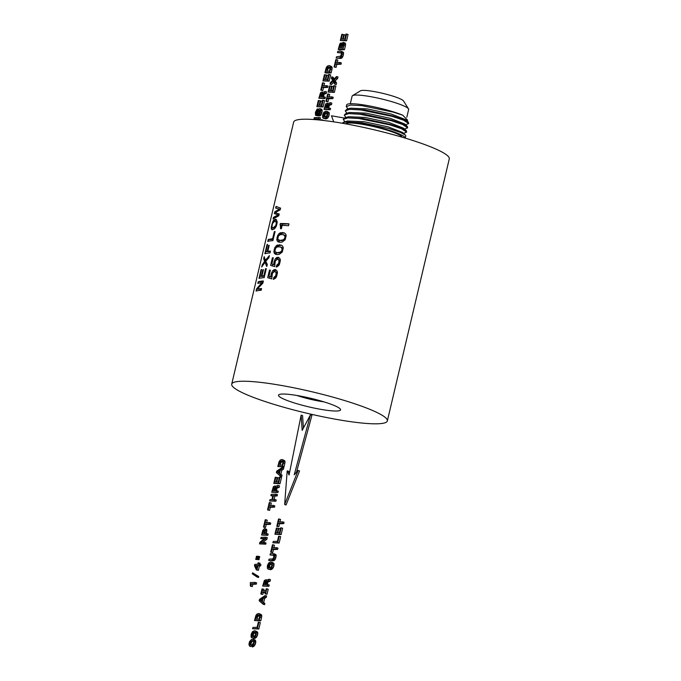 <?xml version="1.0" encoding="UTF-8"?>
<svg xmlns="http://www.w3.org/2000/svg" width="681" height="681" viewBox="0 0 681 681"><rect width="100%" height="100%" fill="white"/><g stroke="black" fill="none" stroke-linecap="round" stroke-linejoin="round"><path stroke-width="1.02" d="M342.347 123.244A32.322 4.461 13.3 0 1 365.629 124.436A32.322 4.461 13.3 0 1 400.241 134.395A32.322 4.461 13.3 0 1 405.238 138.107M405.229 138.175L405.774 135.868L405.289 134.966L400.692 132.506L389.209 128.658L362.224 122.818L343.931 122.035L342.322 123.304M405.289 134.966L402.531 132.454L388.085 126.845L364.08 121.703L347.523 121.022L343.931 122.035M403.527 133.365L406.659 132.131L401.577 128.769L390.094 124.921L358.955 118.52L347.702 117.89L343.25 119.405L344.892 121.763M345.625 123.823A29.045 4.009 13.3 0 1 367.127 125.202A29.045 4.009 13.3 0 1 397.559 134.029A29.045 4.009 13.3 0 1 402.045 137.162M406.659 132.131L406.302 130.684L403.544 128.173L389.098 122.563L365.084 117.421L348.527 116.74L344.944 117.753L343.25 119.405M404.54 129.084L407.672 127.849L402.582 124.487L391.107 120.639L359.968 114.238L348.715 113.608L344.263 115.123L345.905 117.49M406.302 130.684L401.705 128.224L390.222 124.376L363.126 118.52L344.944 117.753M231.719 384.135L293.656 122.095A79.958 11.024 13.3 0 1 350.741 124.776A79.958 11.024 13.3 0 1 436.947 149.531A79.958 11.024 13.3 0 1 449.281 158.886L387.344 420.926A79.958 11.024 13.3 0 1 330.259 418.245A79.958 11.024 13.3 0 1 244.053 393.49A79.958 11.024 13.3 0 1 231.719 384.135A79.958 11.024 13.3 0 1 288.795 386.808A79.958 11.024 13.3 0 1 375.01 411.571A79.958 11.024 13.3 0 1 387.344 420.926M407.672 127.849L407.315 126.402L402.718 123.942L391.234 120.094L364.139 114.238L345.957 113.472L344.263 115.123M407.315 126.402L404.557 123.891L390.111 118.281L366.097 113.14L349.54 112.467L345.957 113.472M405.553 124.802L408.677 123.567L403.595 120.205L392.111 116.357L360.973 109.956L349.728 109.326L345.267 110.841L346.918 113.208M408.685 123.567L408.328 122.129L403.722 119.66L392.247 115.813L364.965 109.93L346.961 109.19L345.267 110.841M408.328 122.129L405.57 119.609L391.124 113.999L367.11 108.858L350.553 108.185L346.961 109.19M346.28 106.559L346.672 104.9A32.322 4.461 13.3 0 1 368.234 105.7A32.322 4.461 13.3 0 1 402.752 115.191L393.124 112.076L361.807 105.649L350.664 105.053L346.28 106.559L347.931 108.926M283.407 398.921A31.896 4.401 13.3 0 1 279.014 394.622A31.896 4.401 13.3 0 1 303.59 396.717A31.896 4.401 13.3 0 1 335.648 406.131A31.896 4.401 13.3 0 1 340.355 409.119A31.896 4.401 13.3 0 1 320.087 409.221A31.896 4.401 13.3 0 1 283.407 398.921M402.752 115.191L407.664 120.214L406.566 120.52M350.315 103.75L352.12 96.106A29.045 4.009 13.3 0 1 352.52 95.629A29.045 4.009 13.3 0 1 374.771 97.451A29.045 4.009 13.3 0 1 404.173 106.074A29.045 4.009 13.3 0 1 408.506 108.858A29.045 4.009 13.3 0 1 408.651 109.471L406.821 117.217M352.52 95.629L360.496 90.811A22.328 3.082 13.3 0 1 377.606 92.216A22.328 3.082 13.3 0 1 400.198 98.839A22.328 3.082 13.3 0 1 403.535 100.984L408.506 108.858M296.925 395.482A24.397 3.362 -166.7 0 0 299.708 396.385A24.397 3.362 -166.7 0 0 311.098 399.441A24.397 3.362 -166.7 0 0 323.952 401.867M305.139 397.04A26.44 3.643 -166.7 0 0 311.37 398.589A26.44 3.643 -166.7 0 0 315.916 399.585M261.172 290.285A79.958 11.024 -166.7 0 0 256.039 291.059L256.567 288.829L261.87 282.777A79.958 11.024 -166.7 0 0 257.835 283.466L258.235 281.755A79.958 11.024 13.3 0 1 263.377 280.981L262.857 283.16L257.188 289.17A79.958 11.024 13.3 0 1 261.572 288.591L261.172 290.285M264.168 277.635A79.958 11.024 -166.7 0 0 259.027 278.41L261.112 269.591A79.958 11.024 13.3 0 1 261.606 269.463L259.972 276.401A79.958 11.024 13.3 0 1 261.342 276.111L262.84 269.787A79.958 11.024 13.3 0 1 263.453 269.693L261.955 276.018A79.958 11.024 13.3 0 1 263.862 275.814L265.539 268.714A79.958 11.024 13.3 0 1 266.288 268.654L264.168 277.635M264.918 262.347L266.807 266.475L267.31 264.33L265.709 261.308L268.859 257.784L269.37 255.622L265.386 260.355L264.177 256.618L263.692 258.678L264.577 261.427L262.228 264.858L261.717 267.003L264.918 262.347L266.254 262.764L267.267 264.534M269.999 252.966A79.958 11.024 -166.7 0 0 264.858 253.741L267.046 244.522A79.958 11.024 13.3 0 1 267.539 244.385L265.803 251.706A79.958 11.024 13.3 0 1 267.182 251.425L268.586 245.466A79.958 11.024 13.3 0 1 269.199 245.373L267.786 251.332A79.958 11.024 13.3 0 1 270.442 251.068L269.999 252.966M272.911 240.64A79.958 11.024 -166.7 0 0 267.778 241.415L268.22 239.542A79.958 11.024 13.3 0 1 272.604 238.818L274.315 231.6A79.958 11.024 13.3 0 1 275.064 231.54L272.911 240.64M271.676 229.582L273.992 229.233L276.239 226.381L277.252 222.083L276.29 219.503L275.167 219.273L273.013 221.053L271.174 227.165L271.676 229.582M273.064 219.018L278.784 215.792L279.21 213.996L275.098 212.583L280.189 209.859L280.598 208.139L276.043 206.428L275.652 208.063L279.465 209.11L274.766 211.834L274.341 213.613L278.095 214.881L273.464 217.341L273.064 219.018M273.779 277.473L273.328 279.372L275.66 278.044L276.571 276.614L277.465 272.672L277.15 271.012L275.081 269.463L272.672 270.706L271.072 274.196L270.97 276.929L268.927 276.316L270.391 270.11A79.958 11.024 13.3 0 0 269.489 270.11L267.701 277.678L271.745 278.887L272.417 273.226L274.681 271.447L275.464 271.719L276.163 273.439L275.652 275.805L273.779 277.473L274.579 277.72L274.264 279.074M276.682 265.19L276.231 267.088L278.563 265.76L279.474 264.33L280.368 260.389L280.053 258.729L277.993 257.188L275.575 258.422L273.975 261.913L273.881 264.645L271.83 264.032L273.294 257.827A79.958 11.024 13.3 0 0 272.391 257.827L270.604 265.394L274.647 266.603L275.32 260.942L277.584 259.163L278.367 259.435L279.065 261.155L278.555 263.521L276.682 265.19L277.482 265.445L277.167 266.79M277.141 254.575L275.328 254.209L274.273 253.238L273.873 251.706L274.869 247.484L277.49 245.032L281.398 245.177L282.692 246.207L283.287 247.799L282.283 252.021L279.227 254.353L277.141 254.575M280.044 242.291L278.231 241.925L277.176 240.955L276.775 239.423L277.771 235.2L280.402 232.749L284.3 232.893L285.594 233.923L286.19 235.515L285.186 239.738L282.13 242.078L280.044 242.291M288.54 225.7A79.958 11.024 -166.7 0 0 282.147 225.402L281.364 228.705A79.958 11.024 -166.7 0 0 280.546 228.697L280.283 223.53A79.958 11.024 13.3 0 1 288.974 223.845L288.54 225.7M288.965 223.879L282.181 224.117L282.087 225.666M282.181 224.117L280.283 223.53M281.857 225.505L279.959 224.917M282.062 225.76L280.538 225.283M281.917 226.364L280.819 226.024M281.67 227.411L280.819 227.148M264.449 276.426L261.955 276.018M262.619 276.231L259.972 276.401M261.564 269.65L259.257 278.342M266.228 268.927L265.539 268.714M264.543 276.026L263.862 275.814M263.385 269.957L262.84 269.787M262.551 276.495L261.342 276.111M264.288 257.043L263.887 258.737L265.684 261.776L265.045 262.389M264.475 262.934L262.423 264.926L262.057 266.458M266.28 260.627L265.386 260.355M265.684 261.776L264.577 261.427M261.419 289.255L257.188 289.17M263.215 281.645L258.44 281.815L258.065 283.398M258.729 287.314L256.763 288.897L256.269 290.991M262.875 283.092L261.87 282.777M270.289 251.74L267.786 251.332M268.45 251.536L265.803 251.706M267.488 244.573L265.088 253.672M269.14 245.637L268.586 245.466M268.391 251.8L267.182 251.425M278.861 257.512L276.724 259.35M273.881 264.645L271.83 264.032M272.868 264.356L272.494 265.956M277.584 259.163L279.082 259.657L279.482 261.283L278.963 263.649L277.482 265.445M277.933 257.861L276.716 257.478M276.988 258.865L275.575 258.422M275.745 260.278L274.647 259.938M274.894 262.194L273.975 261.913M274.724 263.751L273.762 263.445M273.234 258.09L272.391 257.827M279.082 259.657L278.367 259.435M279.414 260.295L278.87 260.125M278.538 264.492L278.044 264.339M278.044 265.122L277.405 264.926M273.2 239.431L268.416 239.601L268.008 241.355M274.996 231.812L274.315 231.6M273.294 239.031L272.604 238.818M281.559 245.305L279.116 245.535L277.576 246.828M275.762 252.166L276.733 254.49M277.72 252.889L281.1 252.268L282.309 249.953L282.172 247.714L280.512 246.948L277.482 246.837L275.55 248.242L274.911 250.948L275.269 251.876L277.72 252.889M280.734 245.151L279.457 244.76M279.116 245.535L277.49 245.032M278.418 245.943L276.69 245.407M277.78 246.513L275.984 245.952M275.924 247.807L274.869 247.484M275.005 249.859L274.128 249.586M275.754 252.293L273.873 251.706M276.069 253.8L274.273 253.238M278.878 253.009L276.163 252.404M282.309 249.953L280.478 252.072L277.601 252.608M281.943 249.842L282.028 248.48L280.512 246.948M282.172 247.714L281.551 247.518M282.462 248.616L282.028 248.48M281.815 251.332L281.389 251.195M281.1 252.268L280.478 252.072M280.121 252.804L279.201 252.515M276.231 206.505L275.856 208.114M278.197 210.752L274.962 211.893L274.537 213.672L278.946 215.128M278.767 215.8L273.66 217.401L273.319 218.814M280.3 209.373L279.465 209.11M278.938 215.145L278.095 214.881M284.471 233.021L282.019 233.251L280.478 234.545M278.665 239.882L279.636 242.206M280.623 240.606L284.003 239.984L285.211 237.669L285.075 235.43L283.415 234.664L280.385 234.553L278.452 235.958L277.814 238.673L278.171 239.593L280.623 240.606M283.636 232.868L282.36 232.476M282.019 233.251L280.402 232.749M281.321 233.66L279.593 233.123M280.683 234.23L278.887 233.668M278.827 235.524L277.771 235.2M277.916 237.575L277.031 237.303M278.657 240.01L276.775 239.423M278.972 241.517L277.176 240.955M281.781 240.725L279.074 240.121M285.211 237.669L283.381 239.789L280.504 240.333M284.845 237.558L284.93 236.196L283.415 234.664M285.075 235.43L284.454 235.234M285.365 236.333L284.93 236.196M284.718 239.048L284.292 238.912M284.003 239.984L283.381 239.789M283.024 240.521L282.104 240.231M275.958 269.787L273.822 271.634M270.97 276.929L268.927 276.316M269.965 276.639L269.582 278.24M274.681 271.447L276.18 271.94L276.58 273.566L276.06 275.933L274.579 277.72M275.03 270.144L273.813 269.761M274.077 271.149L272.672 270.706M272.843 272.562L271.745 272.221M271.983 274.477L271.072 274.196M271.821 276.035L270.859 275.728M270.331 270.374L269.489 270.11M276.18 271.94L275.464 271.719M276.512 272.579L275.967 272.409M275.635 276.775L275.141 276.622M275.133 277.397L274.503 277.201M276.443 219.708L273.515 221.214L272.008 223.938L271.404 227.233L272.46 229.718M277.227 221.878L274.707 221.231L272.46 223.53L271.915 227.165L273.362 228.033L275.226 228.067M276.401 219.657L275.167 219.273M274.903 220.133L273.983 219.844M274.171 220.601L273.473 220.389M273.515 221.214L273.013 221.053M271.702 228.867L271.2 228.705M274.503 228.22L273.149 227.794L275.737 225.615L276.367 222.942L275.575 221.351M272.34 227.718L273.149 227.794M277.227 222.278L276.154 221.946M277.107 223.172L276.367 222.942M276.878 224.466L276.214 224.262M276.418 225.837L275.737 225.615M275.882 226.969L275.03 226.696M275.362 227.829L274.145 227.445M252.77 640.625L253.579 641.349L253.587 642.762L251.97 644.95L250.293 645.009L249.586 643.843L251.485 639.468L249.501 641.706L248.923 644.43L249.748 646.286L251.91 646.209L253.638 644.26L254.234 640.361L253.094 639.255L252.77 640.625M251.315 645.086L249.791 644.558M251.229 645.001L251.025 644.286L249.586 643.843M251.025 644.286L251.119 643.349L249.68 642.898M251.119 643.349L251.349 642.66L249.91 642.217M251.349 642.66L251.681 642.064L250.242 641.621M251.681 642.064L252.098 641.604L250.659 641.153M252.098 641.604L252.6 641.272L251.161 640.821M252.6 641.272L252.923 639.91L251.485 639.468M250.77 646.507L249.748 646.286M252.2 646.95L253.341 646.652L251.91 646.209M253.341 646.652L254.311 645.886L252.872 645.435M254.311 645.886L255.077 644.711L253.638 644.26M255.077 644.711L255.596 643.187L254.166 642.745M255.596 643.187L255.784 641.868L254.345 641.417M255.784 641.868L255.673 640.812L254.234 640.361M255.673 640.812L253.809 639.629M255.247 640.072L253.094 639.255M251.757 637.816L254.209 638.48L252.77 638.037L253.911 637.739L255.639 635.799L256.141 631.627L254.507 630.691L252.404 631.755L251.11 634.454L251.127 637.118L252.77 638.037M254.209 638.48L255.341 638.182L253.911 637.739M255.341 638.182L256.311 637.416L254.881 636.965M256.311 637.416L257.077 636.241L255.639 635.799M257.077 636.241L257.597 634.718L256.167 634.275M257.597 634.718L257.793 633.228L256.354 632.785M257.793 633.228L257.58 632.07L256.141 631.627M257.58 632.07L255.52 630.929M252.293 636.539L253.97 636.48L255.239 635.245L255.681 633.373L254.975 632.206L253.315 632.266L252.038 633.5L251.595 635.373L252.293 636.539M255.375 632.564L253.468 633.943L253.323 636.616M253.23 636.531L251.791 636.088M253.026 635.816L251.595 635.373M253.119 634.879L251.681 634.437M253.468 633.943L252.038 633.5M254.022 633.202L252.583 632.76M254.745 632.709L253.315 632.266M255.154 632.368L254.183 632.062M252.591 628.75L258.814 629.031L257.384 628.58L258.891 622.213L258.303 622.23L257.112 627.286L252.898 627.439L252.591 628.75L257.384 628.58M258.814 629.031L260.321 622.655L258.891 622.213M259.316 620.4L260.755 620.842L254.524 620.57L259.316 620.4L260.312 615.547L260.125 614.407L258.567 613.496L256.984 614.066L255.835 615.65L254.524 620.57M260.755 620.842L261.53 617.548L260.099 617.097M261.53 617.548L261.751 615.99L260.312 615.547M261.751 615.99L261.555 614.849L260.125 614.407M261.555 614.849L259.538 613.717M256.209 616.254L255.409 619.216L259.061 619.089L259.64 616.169L259.018 614.994L257.375 615.045L256.209 616.254L257.648 616.705L257.29 617.795L255.852 617.344M259.418 615.369L257.648 616.705M258.142 615.947L256.703 615.505M258.814 615.488L257.375 615.045M259.197 615.164L258.244 614.866M257.29 617.795L256.967 619.165M263.445 602.915L264.883 603.366L264.577 604.677L263.138 604.226L263.445 602.915L262.287 601.919L263.224 597.969L264.875 596.871L265.19 595.534L259.538 599.331L259.189 600.787L263.138 604.226M264.883 603.366L262.287 601.919M263.717 602.37L264.654 598.412L263.224 597.969M264.654 598.412L266.314 597.322L264.875 596.871M266.314 597.322L266.629 595.977L265.19 595.534M260.057 600.029L261.81 601.485L262.525 598.429L260.057 600.029L261.955 600.863M262.142 600.055L261.487 600.48M265.607 593.772L267.046 594.224L265.028 593.798L265.607 593.772L266.782 588.801L266.203 588.827L265.769 590.657L262.142 590.785L262.568 588.954L261.989 588.971L260.814 593.943L261.393 593.926L261.827 592.095L265.462 591.968L265.028 593.798M267.046 594.224L268.22 589.252L266.782 588.801M263.692 590.725L264.007 589.397L262.568 588.954M261.393 593.926L262.253 594.394L260.814 593.943M262.832 594.368L263.266 592.538L261.827 592.095M263.266 592.538L265.343 592.47M262.687 586.043L268.91 586.324L267.48 585.881L267.786 584.545L265.769 584.621L266.586 581.634L268.689 580.748L269.046 579.25L266.824 580.11L266.314 580.961L265.888 579.761L264.347 580.493L262.687 586.043L267.48 585.881M268.91 586.324L269.225 584.996L267.786 584.545M267.318 584.562L267.522 583.711L266.084 583.259M267.522 583.711L267.778 582.706L266.348 582.264M267.778 582.706L268.025 582.076L266.586 581.634M268.025 582.076L268.331 581.727L266.901 581.285M268.331 581.727L267.344 581.123M268.774 581.565L269.412 581.48L267.982 581.029M269.412 581.48L268.408 580.927M269.838 581.378L268.689 580.748M270.127 581.199L270.476 579.693L269.046 579.25M266.756 580.195L266.135 580.008M266.909 580.076L265.888 579.761M264.211 582.212L263.581 584.698L265.181 584.638L265.752 581.565L264.824 581.199L264.211 582.212L265.633 582.655M265.59 582.859L265.403 583.532L263.964 583.081M265.726 581.974L264.492 581.591M265.718 581.472L264.824 581.199M265.403 583.532L265.139 584.638M268.016 569.035L270.468 569.699L269.029 569.248L270.17 568.958L271.898 567.009L272.4 562.846L270.766 561.91L268.663 562.974L267.369 565.673L267.395 568.329L269.029 569.248M270.468 569.699L271.6 569.401L270.17 568.958M271.6 569.401L272.57 568.635L271.14 568.184M272.57 568.635L273.336 567.46L271.898 567.009M273.336 567.46L273.864 565.937L272.426 565.494M273.864 565.937L274.051 564.447L272.613 563.996M274.051 564.447L273.839 563.289L272.4 562.846M273.839 563.289L271.779 562.14M268.552 567.75L270.238 567.69L271.498 566.456L271.94 564.592L271.234 563.425L269.574 563.485L268.297 564.719L267.854 566.583L268.552 567.75M271.642 563.783L269.727 565.162L269.582 567.835M269.489 567.75L268.05 567.307M269.284 567.035L267.854 566.583M269.378 566.098L267.939 565.647M269.727 565.162L268.297 564.719M270.28 564.421L268.842 563.979M271.004 563.928L269.574 563.485M271.421 563.587L270.442 563.281M268.723 560.48L273.132 560.821L271.693 560.378L273.37 559.493L274.46 556.896L274.128 553.73L270.34 553.653L270.025 554.981L273.915 555.355L273.575 557.858L272.664 558.922L269.038 559.169L268.723 560.48L271.693 560.378M273.132 560.821L274.043 560.591L272.604 560.148M274.043 560.591L274.809 559.944L273.37 559.493M274.809 559.944L275.405 558.871L273.975 558.429M275.405 558.871L275.89 557.339L274.46 556.896M275.89 557.339L276.128 555.832L274.69 555.381M276.128 555.832L276.026 554.785L274.588 554.343M276.026 554.785L274.128 553.73M273.907 555.338L270.025 554.981M273.668 555.075L273.03 554.879M270.697 552.138L272.715 552.563L273.43 549.55L277.635 549.405L276.205 548.954L276.512 547.643L272.298 547.788L273.013 544.791L272.434 544.817L270.697 552.138L271.276 552.121L271.991 549.107L276.205 548.954M277.635 549.405L277.95 548.094L276.512 547.643M273.856 547.737L274.443 545.243L273.013 544.791M272.715 552.563L271.276 552.121M273.43 549.55L271.991 549.107M272.911 542.774L279.142 543.046L277.703 542.604L279.21 536.236L278.631 536.253L277.439 541.31L273.226 541.455L272.911 542.774L277.703 542.604M279.142 543.046L280.649 536.679L279.21 536.236M274.92 534.27L281.151 534.551L279.712 534.108L281.202 527.818L280.623 527.843L279.448 532.814L277.822 532.865L278.87 528.439L278.299 528.465L277.252 532.891L275.814 532.942L276.963 528.081L276.384 528.107L274.92 534.27L279.712 534.108M281.151 534.551L282.632 528.269L281.202 527.818M279.372 532.814L280.308 528.89L278.87 528.439M278.291 528.499L276.963 528.081M276.792 526.345L278.81 526.771L279.525 523.757L283.739 523.612L282.3 523.161L282.615 521.85L278.401 521.995L279.108 518.999L278.529 519.016L276.792 526.345L277.38 526.328L278.086 523.314L282.3 523.161M283.739 523.612L284.045 522.293L282.615 521.85M279.951 521.944L280.546 519.441L279.108 518.999M278.81 526.771L277.38 526.328M279.525 523.757L278.086 523.314M250.412 586.162L252.336 586.588L252.881 584.272L256.294 584.153L254.856 583.711L255.162 582.408L250.336 582.578L250.412 586.162L250.897 586.145L251.442 583.83L254.856 583.711M256.294 584.153L256.601 582.851L255.162 582.408M252.336 586.588L250.897 586.145M252.881 584.272L251.442 583.83M257.299 576.075L258.737 576.518L258.499 577.505L257.069 577.062L257.299 576.075L252.549 572.815L252.31 573.811L257.069 577.062M258.737 576.518L252.549 572.815M256.345 569.886L258.388 570.312L259.418 565.954L260.602 565.92L259.172 565.468L259.47 564.183L258.286 564.226L258.618 562.812L258.065 562.829L257.733 564.243L254.779 564.353L254.473 565.647L256.345 569.886L256.95 569.869L257.98 565.511L259.172 565.468M260.602 565.92L260.908 564.634L259.47 564.183M259.81 564.285L260.057 563.255L258.618 562.812M258.388 570.312L256.95 569.869M259.418 565.954L257.98 565.511M255.281 565.605L256.686 568.686L257.427 565.528L255.281 565.605L256.72 566.056L257.103 566.907M257.307 566.03L256.72 566.056M257.571 559.28L259.01 559.722L255.69 559.348L257.571 559.28L257.801 558.309L255.92 558.377L255.69 559.348M259.01 559.722L259.24 558.752L257.801 558.309M258.056 557.211L259.495 557.654L257.614 557.722L256.184 557.271L258.056 557.211L258.286 556.249L256.405 556.317L256.184 557.271M259.495 557.654L259.725 556.7L258.286 556.249M259.521 543.889L265.743 544.162L264.313 543.719L264.594 542.536L260.661 542.672L265.488 538.731L265.854 537.207L261.061 537.377L260.772 538.577L264.705 538.433L259.887 542.331L259.521 543.889L264.313 543.719M265.743 544.162L266.024 542.978L264.594 542.536M262.73 542.595L266.926 539.182L265.488 538.731M266.926 539.182L267.284 537.649L265.854 537.207M264.058 538.952L260.772 538.577M261.606 535.045L267.837 535.326L266.399 534.874L266.714 533.563L264.688 533.632L265.377 529.546L264.509 528.567L262.815 530.329L261.606 535.045L266.399 534.874M267.837 535.326L268.144 534.006L266.714 533.563M266.245 533.581L266.467 532.627L265.028 532.176M266.467 532.627L266.782 531.154L265.343 530.712M266.782 531.154L266.816 529.988L265.377 529.546M266.816 529.988L266.526 529.248L265.088 528.805M266.526 529.248L264.509 528.567M263.164 531.095L262.508 533.708L264.1 533.657L264.705 530.448L263.777 530.082L263.164 531.095L264.586 531.538M264.543 531.742L264.356 532.397L262.917 531.955M264.679 530.848L263.445 530.465M264.671 530.363L263.777 530.082M264.356 532.397L264.058 533.657M263.487 527.103L265.496 527.528L266.211 524.515L270.425 524.37L268.986 523.919L269.301 522.608L265.088 522.761L265.794 519.756L265.215 519.782L263.487 527.103L264.066 527.085L264.781 524.072L268.986 523.919M270.425 524.37L270.74 523.059L269.301 522.608M266.646 522.702L267.233 520.207L265.794 519.756M265.496 527.528L264.066 527.085M266.211 524.515L264.781 524.072M267.548 509.907L269.565 510.333L270.28 507.319L274.494 507.175L273.055 506.724L273.362 505.413L269.157 505.557L269.863 502.561L269.284 502.587L267.548 509.907L268.127 509.89L268.842 506.877L273.055 506.724M274.494 507.175L274.801 505.855L273.362 505.413M270.706 505.506L271.293 503.012L269.863 502.561M269.565 510.333L268.127 509.89M270.28 507.319L268.842 506.877M269.667 500.952L275.899 501.233L274.46 500.782L274.775 499.454L272.519 499.539L273.464 495.564L275.711 495.487L276.026 494.176L271.234 494.338L270.919 495.657L272.877 495.589L271.932 499.556L269.982 499.624L269.667 500.952L274.46 500.782M275.899 501.233L276.205 499.905L274.775 499.454M274.077 499.479L274.894 496.015L273.464 495.564M274.894 496.015L277.15 495.93L275.711 495.487M277.15 495.93L277.456 494.619L276.026 494.176M272.758 496.091L270.919 495.657M271.728 492.227L277.959 492.508L276.52 492.057L276.835 490.729L274.809 490.805L275.635 487.809L277.737 486.932L277.959 485.434L275.873 486.285L275.362 487.145L274.937 485.936L273.387 486.677L271.728 492.227L276.52 492.057M277.959 492.508L278.274 491.18L276.835 490.729M276.367 490.746L276.571 489.894L275.133 489.443M276.571 489.894L276.826 488.89L275.388 488.447M276.826 488.89L277.073 488.26L275.635 487.809M277.073 488.26L277.38 487.911L275.941 487.46M277.38 487.911L276.384 487.307M277.822 487.749L278.461 487.656L277.022 487.213M278.461 487.656L277.448 487.111M278.887 487.562L277.737 486.932M279.167 487.375L279.525 485.876L278.086 485.434M275.805 486.379L275.175 486.183M275.95 486.26L274.937 485.936M273.26 488.396L272.63 490.882L274.222 490.822L274.792 487.741L273.873 487.383L273.26 488.396L274.681 488.83M274.639 489.043L274.443 489.707L273.013 489.264M274.775 488.158L273.532 487.775M274.758 487.656L273.873 487.383M274.443 489.707L274.188 490.822M273.805 483.442L280.036 483.723L278.597 483.272L280.087 476.989L279.508 477.015L278.333 481.986L276.707 482.037L277.754 477.611L277.176 477.628L276.137 482.063L274.698 482.114L275.848 477.253L275.26 477.27L273.805 483.442L278.597 483.272M280.036 483.723L281.517 477.441L280.087 476.989M278.257 481.986L279.184 478.062L277.754 477.611M277.176 477.67L275.848 477.253M280.623 474.708L282.062 475.151L281.747 476.47L280.317 476.019L280.623 474.708L279.465 473.712L280.393 469.754L282.053 468.664L282.368 467.319L276.716 471.116L276.367 472.571L280.317 476.019M282.062 475.151L279.465 473.712M280.895 474.163L281.832 470.205L280.393 469.754M281.832 470.205L283.492 469.115L282.053 468.664M283.492 469.115L283.807 467.77L282.368 467.319M277.227 471.822L278.98 473.278L279.704 470.222L277.227 471.822L279.133 472.657M279.321 471.848L278.665 472.273M282.589 466.391L284.028 466.843L277.797 466.562L282.589 466.391L283.585 461.548L283.398 460.407L281.84 459.496L280.257 460.058L279.108 461.641L277.797 466.562M284.028 466.843L284.803 463.54L283.373 463.097M284.803 463.54L285.024 461.99L283.585 461.548M285.024 461.99L284.828 460.85L283.398 460.407M284.828 460.85L282.811 459.718M279.482 462.254L278.682 465.217L282.334 465.089L282.913 462.161L282.292 460.994L280.649 461.037L279.482 462.254L280.921 462.697L280.563 463.787L279.125 463.344M282.692 461.36L280.921 462.697M281.415 461.948L279.976 461.497M282.087 461.488L280.649 461.037M282.47 461.165L281.517 460.867M280.563 463.787L280.24 465.157M319.44 120.018L320.147 119.439L318.708 118.996L319.066 117.464L314.273 117.634L313.992 118.834L317.925 118.698L316.614 119.745M317.661 119.839L318.708 118.996M320.147 119.439L320.504 117.907L319.066 117.464M317.278 119.218L313.992 118.834M318.708 115.421L320.147 115.872L317.908 115.736L320.002 113.582L320.666 109.53L320.351 108.849L319.168 108.849L316.29 114.161L315.967 112.331L317.746 108.96L317.031 109.207L315.388 112.399L315.541 115.293L317.108 114.74L319.142 110.126L320.036 110.518L319.593 113.029L318.214 114.434L317.908 115.736M320.147 115.872L320.853 115.14L319.415 114.689M320.853 115.14L321.432 114.025L320.002 113.582M321.432 114.025L321.909 112.535L320.47 112.093M321.909 112.535L322.139 111.071L320.708 110.62M322.139 111.071L322.096 109.981L320.666 109.53M322.096 109.981L320.351 108.849M321.79 109.3L319.781 108.611M316.716 113.948L315.856 113.684M317.031 113.489L315.839 113.114M317.346 112.757L315.967 112.331M317.627 111.965L316.222 111.531M317.865 111.301L316.563 110.892M318.053 110.807L316.971 110.467M318.172 110.484L317.44 110.254M318.802 109.283L317.746 108.96M318.01 115.761L316.069 115.498M317.916 115.702L316.631 115.302M318.07 115.038L317.108 114.74M318.742 114.246L317.55 113.88M319.193 113.787L319.44 113.148L318.001 112.697M319.44 113.148L319.874 111.982L318.436 111.539M320.053 111.054L318.793 110.662M319.985 110.39L319.142 110.126M316.861 106.696L323.092 106.968L321.653 106.525L323.143 100.243L322.564 100.26L321.389 105.232L319.764 105.291L320.811 100.856L320.232 100.882L319.193 105.308L317.755 105.359L318.904 100.499L318.316 100.524L316.861 106.696L321.653 106.525M323.092 106.968L324.573 100.686L323.143 100.243M321.313 105.232L322.241 101.307L320.811 100.856M320.232 100.916L318.904 100.499M318.853 98.277L325.075 98.558L323.645 98.115L323.96 96.787L321.934 96.855L322.76 93.867L324.854 92.982L325.212 91.484L322.99 92.344L322.488 93.195L322.053 91.995L320.513 92.727L318.853 98.277L323.645 98.115M325.075 98.558L325.39 97.23L323.96 96.787M323.484 96.804L323.688 95.944L322.258 95.502M323.688 95.944L323.943 94.94L322.513 94.497M323.943 94.94L324.19 94.31L322.76 93.867M324.19 94.31L324.505 93.961L323.066 93.518M324.505 93.961L323.509 93.357M324.939 93.808L325.578 93.714L324.147 93.263M325.578 93.714L324.573 93.161M326.012 93.612L324.854 92.982M326.293 93.433L326.642 91.935L325.212 91.484M322.922 92.429L322.3 92.241M323.075 92.31L322.053 91.995M320.376 94.446L319.755 96.932L321.347 96.872L321.917 93.799L320.989 93.433L320.376 94.446L321.798 94.889M321.755 95.093L321.568 95.766L320.13 95.314M321.9 94.208L320.657 93.825M321.883 93.706L320.989 93.433M321.568 95.766L321.304 96.881M320.768 90.164L322.785 90.59L323.492 87.577L327.706 87.432L326.276 86.989L326.582 85.67L322.368 85.823L323.083 82.818L322.496 82.844L320.768 90.164L321.347 90.147L322.062 87.134L326.276 86.989M327.706 87.432L328.021 86.121L326.582 85.67M323.926 85.763L324.514 83.269L323.083 82.818M322.785 90.59L321.347 90.147M323.492 87.577L322.062 87.134M322.956 80.903L329.187 81.175L327.748 80.733L329.238 74.45L328.659 74.467L327.484 79.439L325.858 79.49L326.906 75.063L326.335 75.089L325.288 79.515L323.85 79.566L324.999 74.706L324.42 74.731L322.956 80.903L327.748 80.733M329.187 81.175L330.677 74.893L329.238 74.45M327.416 79.439L328.344 75.514L326.906 75.063M326.327 75.123L324.999 74.706M329.715 72.45L331.145 72.893L326.352 73.063L324.914 72.612L329.715 72.45L330.711 67.598L329.936 65.768L328.966 65.546L327.382 66.117L326.233 67.7L324.914 72.612M331.145 72.893L331.928 69.59L330.489 69.147M331.928 69.59L332.141 68.04L330.711 67.598M332.141 68.04L331.953 66.9L330.515 66.457M331.953 66.9L329.936 65.768M326.608 68.304L325.807 71.267L329.451 71.139L330.03 68.211L329.408 67.044L327.774 67.087L326.608 68.304L328.046 68.755L327.68 69.845L326.25 69.394M329.817 67.419L328.046 68.755M328.531 67.998L327.101 67.555M329.204 67.538L327.774 67.087M329.595 67.215L328.642 66.917M327.68 69.845L327.357 71.216M323.586 120.469L321.628 119.643L321.483 120.231M322.607 120.358L321.628 119.643M323.271 118.256L325.722 118.92L324.284 118.468L325.424 118.179L327.152 116.23L327.655 112.067L326.02 111.131L323.918 112.195L322.624 114.893L322.649 117.549L324.284 118.468M325.722 118.92L326.854 118.622L325.424 118.179M326.854 118.622L327.825 117.856L326.395 117.404M327.825 117.856L328.591 116.681L327.152 116.23M328.591 116.681L329.119 115.157L327.68 114.714M329.119 115.157L329.306 113.667L327.867 113.216M329.306 113.667L329.093 112.51L327.655 112.067M329.093 112.51L327.033 111.361M323.807 116.97L325.484 116.911L326.752 115.676L327.195 113.804L326.488 112.646L324.828 112.697L323.552 113.94L323.109 115.804L323.807 116.97M326.889 113.003L324.982 114.382L324.837 117.055M324.743 116.97L323.305 116.519M324.539 116.255L323.109 115.804M324.633 115.319L323.194 114.868M324.982 114.382L323.552 113.94M325.535 113.642L324.096 113.191M326.259 113.148L324.828 112.697M326.667 112.808L325.697 112.501M324.037 109.471L330.259 109.752L328.829 109.3L329.144 107.973L327.118 108.049L327.944 105.053L330.038 104.176L330.259 102.678L328.174 103.529L327.672 104.389L327.238 103.18L325.697 103.921L324.037 109.471L328.829 109.3M330.259 109.752L330.574 108.424L329.144 107.973M328.668 107.99L328.872 107.138L327.442 106.687M328.872 107.138L329.127 106.134L327.697 105.691M329.127 106.134L329.374 105.504L327.944 105.053M329.374 105.504L329.689 105.155L328.251 104.704M329.689 105.155L328.693 104.551M330.123 104.993L330.762 104.9L329.332 104.457M330.762 104.9L329.757 104.355M331.196 104.806L330.038 104.176M331.477 104.619L331.826 103.12L330.396 102.678M328.106 103.623L327.484 103.427M328.259 103.503L327.238 103.18M325.561 105.64L324.939 108.126L326.531 108.066L327.101 104.985L326.173 104.627L325.561 105.64L326.982 106.074M326.94 106.287L326.752 106.951L325.314 106.508M327.084 105.402L325.841 105.019M327.067 104.9L326.173 104.627M326.752 106.951L326.488 108.066M325.952 101.358L327.97 101.784L328.676 98.771L332.89 98.626L331.46 98.175L331.766 96.864L327.552 97.008L328.268 94.012L327.68 94.029L325.952 101.358L326.531 101.341L327.246 98.328L331.46 98.175M332.89 98.626L333.205 97.306L331.766 96.864M329.11 96.957L329.698 94.455L328.268 94.012M327.97 101.784L326.531 101.341M328.676 98.771L327.246 98.328M328.14 92.088L334.371 92.369L332.932 91.918L334.422 85.636L333.843 85.661L332.668 90.624L331.043 90.684L332.09 86.257L331.519 86.274L330.472 90.709L329.034 90.752L330.183 85.9L329.604 85.917L328.14 92.088L332.932 91.918M334.371 92.369L335.861 86.087L334.422 85.636M332.6 90.633L333.528 86.7L332.09 86.257M331.511 86.308L330.183 85.9M335.137 82.605L336.576 83.056L336.218 84.555L334.78 84.112L335.137 82.605L333.733 80.409L336.218 78.026L336.576 76.51L333.384 79.694L331.741 76.834L331.4 78.281L332.66 80.401L330.379 82.605L330.021 84.103L333.06 81.099L334.78 84.112M336.576 83.056L335.171 80.852L333.733 80.409M335.171 80.852L337.657 78.468L336.218 78.026M337.657 78.468L338.014 76.962L336.576 76.51M334.133 78.945L333.179 77.285L331.741 76.834M333.741 82.29L331.46 84.555L330.021 84.103M334.082 66.968L336.099 67.393L336.814 64.38L341.019 64.235L339.589 63.784L339.896 62.473L335.682 62.618L336.397 59.622L335.818 59.639L334.082 66.968L334.66 66.951L335.375 63.937L339.589 63.784M341.019 64.235L341.334 62.916L339.896 62.473M337.24 62.567L337.827 60.064L336.397 59.622M336.099 67.393L334.66 66.951M336.814 64.38L335.375 63.937M336.176 58.115L340.577 58.455L339.147 58.004L340.815 57.127L341.905 54.523L342.041 51.969L340.755 51.177L337.793 51.288L337.478 52.616L341.036 52.616L341.462 53.637L340.619 56.157L336.482 56.795L336.176 58.115L339.147 58.004M340.577 58.455L341.487 58.226L340.057 57.774M341.487 58.226L342.254 57.57L340.815 57.127M342.254 57.57L342.858 56.506L341.419 56.055M342.858 56.506L343.343 54.974L341.905 54.523M343.343 54.974L343.573 53.467L342.143 53.016M343.573 53.467L343.471 52.42L342.041 51.969M343.471 52.42L341.581 51.364M341.351 52.973L337.478 52.616M341.113 52.709L340.483 52.505M342.015 43.422L340.96 42.929L339.887 43.703L338.236 49.398L343.028 49.228L344.075 43.201L342.781 42.554L341.641 44.239L341.479 43.252M342.117 43.269L341.266 43.005M343.028 49.228L344.467 49.679L339.674 49.849L338.236 49.398M344.467 49.679L345.344 45.95L343.905 45.508M345.344 45.95L345.565 44.623L344.126 44.18M345.565 44.623L345.514 43.652L344.075 43.201M345.514 43.652L343.769 42.605M345.207 43.048L343.215 42.409M340.534 48.019L341.147 45.261L340.721 44.231L339.828 45.235L339.121 48.07L340.534 48.019M340.909 46.419L339.606 46.01M341.079 45.627L339.828 45.235M341.147 45.023L340.083 44.691M341.104 44.58L340.372 44.35M342.764 47.942L343.445 44.844L342.909 43.78L341.879 44.963L341.113 47.993L342.764 47.942M343.369 45.295L342.671 47.942M343.054 46.317L341.615 45.865M343.318 45.414L341.879 44.963M343.445 44.716L342.177 44.316M343.411 44.205L342.517 43.925M340.338 40.502L346.569 40.783L345.131 40.332L346.62 34.05L346.033 34.067L344.858 39.038L343.241 39.098L344.288 34.671L343.709 34.688L342.662 39.115L341.232 39.166L342.373 34.314L341.794 34.331L340.338 40.502L345.131 40.332M346.569 40.783L348.051 34.493L346.62 34.05M344.79 39.047L345.718 35.114L344.288 34.671M343.701 34.722L342.373 34.314M344.22 118.017L331.443 115.779L333.741 121.848M298.116 470.477L299.546 470.92L286.08 504.97L284.649 504.527L298.116 470.477L294.201 474.861L310.502 414.789L302.177 430.383L301.138 415.121L289.076 475.04L287.186 470.86L284.649 504.527M296.439 472.359L311.941 415.231L310.502 414.789M303.42 428.051L302.568 415.563L301.138 415.121M289.459 473.15L288.625 471.303L287.186 470.86"/></g></svg>
